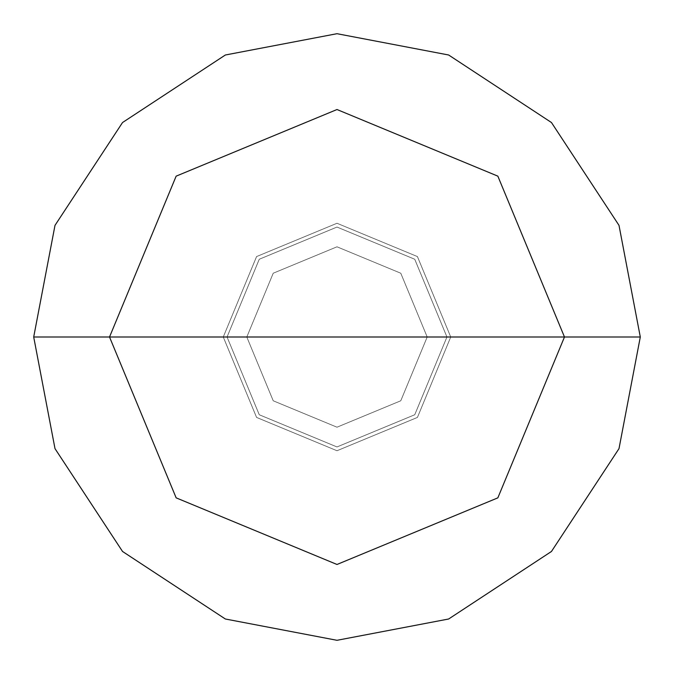 <?xml version="1.0" encoding="UTF-8"?>
<svg xmlns="http://www.w3.org/2000/svg" width="674" height="674" viewBox="0 0 674 674"><rect width="100%" height="100%" fill="white"/><g stroke="black" fill="none" stroke-linecap="round" stroke-linejoin="round"><path stroke-width="0.51" stroke-dasharray="3.37 2.53" d="M223.263 337L256.575 256.575L337 223.263L417.425 256.575L450.738 337L223.263 337L256.575 417.425L337 450.738L417.425 417.425L450.738 337L246.802 337L273.223 400.777L337 427.198L400.777 400.777L427.198 337L400.777 400.777L337 427.198L273.223 400.777L246.802 337L223.263 337L256.575 417.425L337 450.738L417.425 417.425L450.738 337L417.425 417.425L337 450.738L256.575 417.425L223.263 337L450.738 337L417.425 417.425L337 450.738L256.575 417.425L223.263 337L427.198 337L400.777 273.223L337 246.802L273.223 273.223L246.802 337L273.223 273.223L337 246.802L400.777 273.223L427.198 337L450.738 337L417.425 256.575L337 223.263L256.575 256.575L223.263 337L256.575 256.575L337 223.263L417.425 256.575L450.738 337L417.425 256.575L337 223.263L256.575 256.575L223.263 337L256.575 417.425L337 450.738L417.425 417.425L450.738 337L223.263 337L256.575 417.425L337 450.738L417.425 417.425L450.738 337L417.425 417.425L337 450.738L256.575 417.425L223.263 337L227.054 337L259.254 414.746L337 446.946L414.746 414.746L446.946 337L450.738 337L417.425 417.425L337 450.738L256.575 417.425L223.263 337L450.738 337L417.425 256.575L337 223.263L256.575 256.575L223.263 337L256.575 256.575L337 223.263L417.425 256.575L450.738 337L417.425 256.575L337 223.263L256.575 256.575L223.263 337L256.575 256.575L337 223.263L417.425 256.575L450.738 337L446.946 337L414.746 414.746L337 446.946L259.254 414.746L227.054 337L259.254 414.746L337 446.946L414.746 414.746L446.946 337L414.746 414.746L337 446.946L259.254 414.746L227.054 337L33.7 337L54.998 448.64L122.533 551.467L225.36 619.002L337 640.3L448.64 619.002L551.467 551.467L619.002 448.64L640.3 337L446.946 337L414.746 259.254L337 227.054L259.254 259.254L227.054 337L223.263 337M640.3 337L619.002 448.64L551.467 551.467L448.64 619.002L337 640.3L225.36 619.002L122.533 551.467L54.998 448.64L33.7 337L227.054 337L259.254 259.254L337 227.054L414.746 259.254L446.946 337L414.746 259.254L337 227.054L259.254 259.254L227.054 337L259.254 259.254L337 227.054L414.746 259.254L446.946 337L640.3 337L619.002 225.36L551.467 122.533L448.64 54.998L337 33.7L225.36 54.998L122.533 122.533L54.998 225.36L33.7 337L54.998 225.36L122.533 122.533L225.36 54.998L337 33.7L448.64 54.998L551.467 122.533L619.002 225.36L640.3 337"/><path stroke-width="1.01" d="M109.525 337L176.15 176.15L337 109.525L497.85 176.15L564.475 337L109.525 337L176.15 497.85L337 564.475L497.85 497.85L564.475 337L640.3 337L619.002 448.64L551.467 551.467L448.64 619.002L337 640.3L225.36 619.002L122.533 551.467L54.998 448.64L33.7 337L54.998 448.64L122.533 551.467L225.36 619.002L337 640.3L448.64 619.002L551.467 551.467L619.002 448.64L640.3 337L619.002 225.36L551.467 122.533L448.64 54.998L337 33.7L225.36 54.998L122.533 122.533L54.998 225.36L33.7 337L564.475 337L497.85 497.85L337 564.475L176.15 497.85L109.525 337L33.7 337L54.998 225.36L122.533 122.533L225.36 54.998L337 33.7L448.64 54.998L551.467 122.533L619.002 225.36L640.3 337L564.475 337L497.85 176.15L337 109.525L176.15 176.15L109.525 337"/></g></svg>
